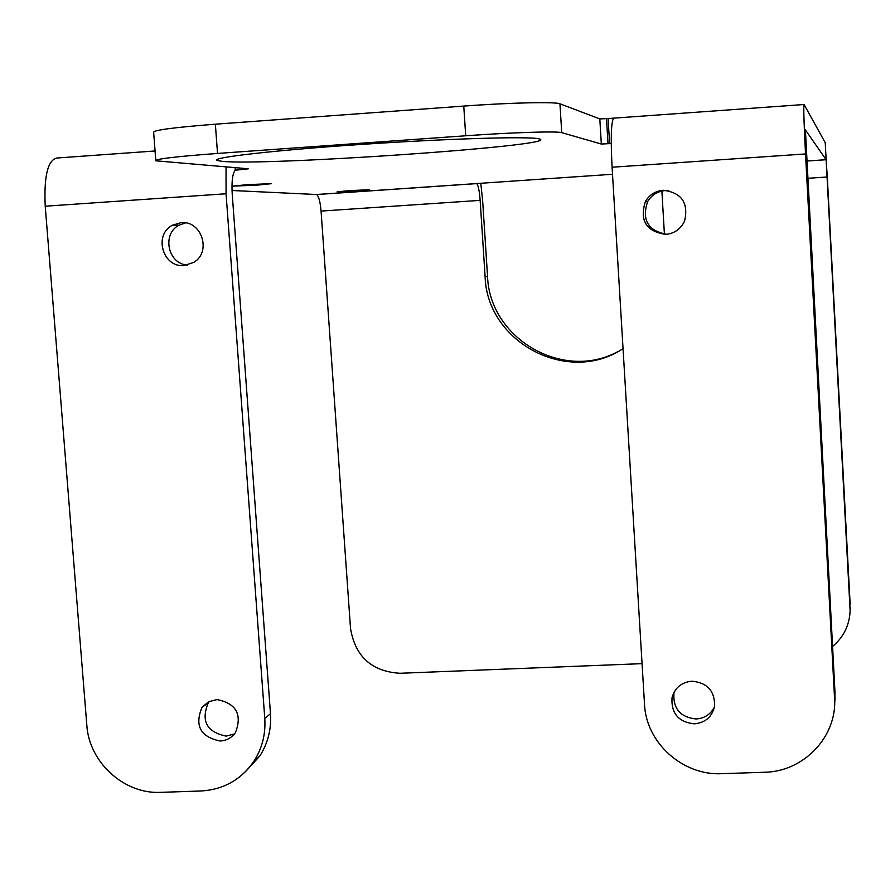 <?xml version="1.0" encoding="UTF-8"?>
<svg xmlns="http://www.w3.org/2000/svg" width="895" height="895" viewBox="0 0 895 895"><rect width="100%" height="100%" fill="white"/><g stroke="black" fill="none" stroke-linecap="round" stroke-linejoin="round"><path stroke-width="1.34" d="M232.018 190.501L316.394 194.506L612.516 174.279M611.24 143.547L601.328 144.028L561.736 132.661C557.607 131.028 511.403 132.471 465.713 135.771L217.53 153.437C175.275 156.603 154.701 159.064 155.808 160.809L248.385 168.786L235.273 170.229C232.532 173.429 231.514 181.372 232.219 194.036L270.48 713.74C271.465 729.19 267.907 743.275 259.818 755.995L245.308 771.848M807.424 178.329L827.282 176.997L826.13 159.724L805.399 129.909L834.99 692.462L834.722 703.537M256.093 185.12L268.455 183.855L248.284 184.672L235.944 185.936L256.093 185.12M221.994 161.324C264.137 166.034 552.047 146.321 540.49 139.374L539.293 138.893C530.075 136.163 448.205 138.546 360.898 144.442C273.478 150.304 209.161 157.744 217.317 160.507L221.994 161.324M355.997 190.937L339.708 191.653L355.997 190.937M805.522 153.94L834.755 702.127C834.822 739.304 802.155 771.725 764.632 772.251L721.795 773.683C682.695 775.752 646.045 742.738 644.512 704.22L612.09 167.231L805.522 153.94C803.923 122.637 803.43 106.169 804.046 104.514L825.235 142.73L850.116 610.737M609.607 143.67L608.097 118.587L613.59 118.151M608.097 118.587L599.807 118.901L559.946 103.798L561.736 132.661M155.764 160.194L153.66 132.482C152.508 130.245 173.082 127.482 215.359 124.192L463.767 106.08C509.501 102.679 555.784 101.65 559.946 103.798M642.062 663.643L400.087 673.275C371.817 671.574 355.293 656.661 350.527 628.525L321.07 211.086L480.145 200.368L485.101 276.544L487.54 276.186L482.629 200.502L480.783 183.274M487.54 276.186C489.453 338.757 563.403 381.684 618.143 351.466M661.875 191.049L664.414 234.221M827.282 176.997L850.183 604.785M832.529 646.481C843.806 636.994 849.668 624.889 850.127 610.2L850.06 607.269M485.101 276.544C486.936 342.595 568.112 385.376 623.043 348.647M321.07 211.086C320.22 201.554 318.721 196.039 316.584 194.539L316.394 194.506M226.043 166.906L226.055 193.767L264.786 718.439C265.781 734.023 262.201 748.242 254.035 761.074C241.202 779.713 223.448 789.692 200.782 791.001L160.686 792.343C124.092 794.312 89.052 762.35 86.815 725.095L45.231 206.208C43.855 176.27 47.726 160.205 56.866 158.012L155.07 150.975M666.786 234.311C647.958 230.832 641.57 219.924 647.622 201.588C651.661 194.987 657.512 191.317 665.164 190.568L668.845 190.635M714.49 706.826C710.719 714.299 704.6 718.349 696.12 718.976C680.424 717.309 673.018 708.728 673.913 693.233L674.237 691.902M187.458 265.043C167.902 264.081 161.57 233.919 179.112 225.171L185.533 222.889M234.468 733.945L226.155 736.126C206.678 732.032 200.726 720.911 208.3 702.765L209.486 701.333M612.09 167.231C610.614 138.669 611.106 122.313 613.556 118.174M663.139 190.266C681.621 192.548 688.758 202.841 684.563 221.132C680.715 229.075 674.438 233.494 665.735 234.4C646.112 231.458 639.343 220.461 645.44 201.397C649.513 194.73 655.409 191.027 663.139 190.266M691.936 681.196C707.307 682.661 714.859 690.985 714.602 706.177C712.151 716.805 705.439 722.69 694.442 723.842C678.589 722.153 671.116 713.483 672.022 697.831C674.774 687.807 681.419 682.259 691.936 681.196M180.947 222.676C201.688 220.226 211.88 252.088 193.689 262.414L184.18 265.524C162.89 267.974 153.224 234.803 172.455 225.204L180.947 222.676M216.937 699.566C236.246 703.414 242.422 714.423 235.463 732.613C231.682 737.827 226.547 740.624 220.069 741.004C200.413 736.876 194.405 725.655 202.035 707.33L208.58 701.769L216.937 699.566M480.145 200.368C479.396 190.747 478.232 185.153 476.688 183.609L476.543 183.565M350.001 190.59L369.434 189.74L337.113 191.821L350.001 190.59M247.523 184.627L271.565 183.665L256.831 185.164L232.834 186.126L247.523 184.627M236.951 169.77L239.122 169.614M826.13 159.724L806.496 161.066L826.107 159.679M611.285 118.319L803.934 104.525M235.273 170.229L235.083 167.667M242.5 169.412L242.422 168.282M244.033 169.312L243.966 168.417M215.359 124.192L217.53 153.437M463.767 106.08L465.713 135.771M601.328 144.028L599.807 118.901M608.018 143.782L606.497 118.711M45.231 206.208L226.055 193.767M834.666 697.104L834.99 692.462M264.786 718.439L270.48 713.74M217.239 159.455L217.317 160.507M850.127 610.2L850.25 607.694M834.755 702.127L835.08 697.44M254.035 761.074L259.818 755.995M645.44 201.397L647.622 201.588M172.455 225.204L179.112 225.171M672.022 697.831L673.913 693.233M202.035 707.33L208.3 702.765M316.584 194.539L476.688 183.609"/></g></svg>
